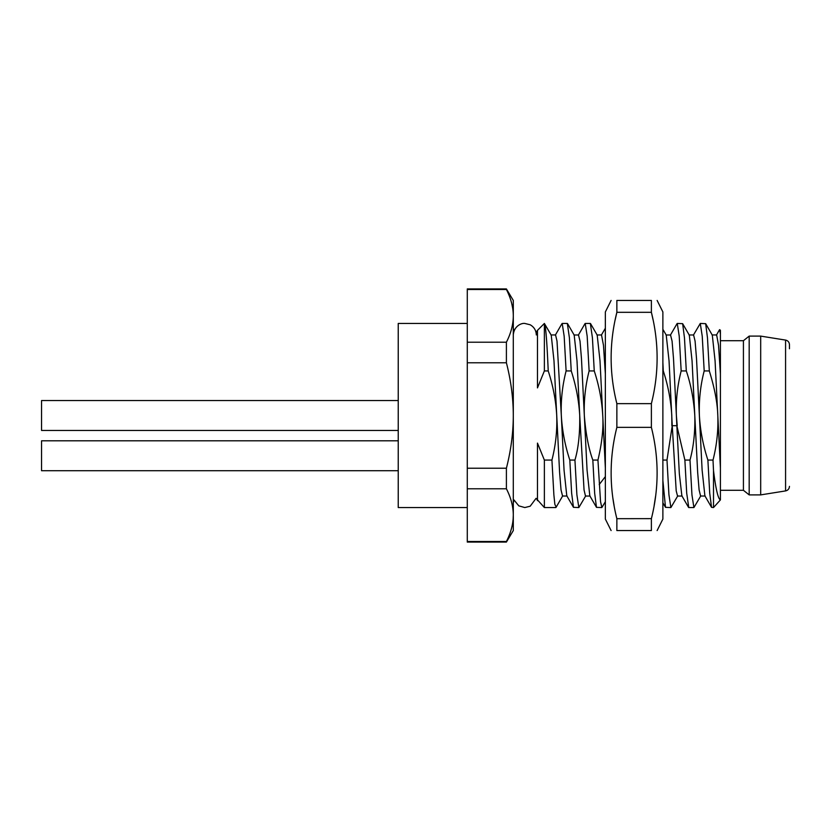 <?xml version="1.0" encoding="UTF-8"?>
<svg xmlns="http://www.w3.org/2000/svg" width="831" height="831" viewBox="0 0 831 831"><rect width="100%" height="100%" fill="white"/><g stroke="black" fill="none" stroke-linecap="round" stroke-linejoin="round"><path stroke-width="1.25" d="M720.415 499.898L713.507 507.554L713.507 470.575C715.813 489.189 718.109 498.964 720.415 499.898L720.415 468.154L720.415 499.898M720.415 334.187L719.719 329.658L720.415 330.354L720.415 468.154L717.807 415.5C718.358 430.551 716.769 445.406 713.008 460.062L713.507 470.575M467.282 507.554L398.236 507.554L398.236 323.446L467.282 323.446M506.401 542.072L506.401 541.511C510.961 532.567 513.257 523.779 513.298 515.147L513.298 530.562L506.401 542.072L467.282 542.072L467.282 288.928L506.401 288.928L508.894 294.974M506.401 541.511L467.282 541.511M506.401 288.928L513.298 300.438L513.298 515.147C513.257 506.505 510.961 497.717 506.401 488.784L506.401 468.227C510.961 450.35 513.257 432.774 513.298 415.5C513.257 398.226 510.961 380.65 506.401 362.773L506.401 342.216C510.961 333.273 513.257 324.485 513.298 315.853C513.257 307.221 510.961 298.433 506.401 289.489L467.282 289.489M513.298 515.147L513.122 519.282M511.73 303.492L512.769 308.654M506.401 342.216L467.282 342.216M506.401 362.773L467.282 362.773M506.401 468.227L467.282 468.227M506.401 488.784L467.282 488.784M544.367 370.938L537.47 387.89L537.47 330.354L544.367 323.456L544.367 370.938L548.221 370.938C553.062 385.771 555.897 400.625 556.718 415.5C557.279 430.531 555.679 445.385 551.929 460.062L553.872 494.798L554.848 504.303L556.168 507.149M537.19 499.971A6.908 6.908 0 0 1 537.47 500.646L537.47 443.11L544.367 460.062L551.929 460.062M550.963 334.955L555.565 334.955L557.009 341.105L561.32 415.5C562.192 430.614 565.018 445.468 569.817 460.062L574.938 460.062C578.386 448.449 579.986 433.595 579.726 415.5L584.048 489.926L585.481 496.045L590.093 496.045M569.817 460.062L571.635 493.147L573.463 507.315L566.784 495.785L564.052 470.128L561.32 415.5C560.748 400.511 562.348 385.657 566.108 370.938L571.24 370.938C576.028 385.667 578.864 400.521 579.726 415.5L577.005 360.883L574.19 335.101M578.49 334.986L580.017 341.115L581.461 358.577L584.328 415.5C585.751 433.616 588.587 448.47 592.825 460.062L597.946 460.062C601.966 443.141 603.566 428.287 602.745 415.5L605.352 468.154M592.825 460.062L594.653 493.188L596.481 507.346L589.813 495.816L587.07 470.221L584.328 415.5C583.778 400.604 585.377 385.75 589.127 370.938L594.248 370.938C599.037 385.501 601.873 400.355 602.745 415.5L600.003 360.81L597.188 335.07M662.878 460.062L666.992 460.062L672.248 425.701L676.205 490.851L677.535 496.045L682.137 496.045M662.878 370.938L663.283 370.938C668.072 385.522 670.908 400.376 671.78 415.5L671.864 425.784M677.223 425.784L676.382 415.5L676.85 425.701L684.879 460.062L690 460.062C693.615 446.683 695.215 431.829 694.789 415.5L697.666 472.465L699.11 489.926L700.585 496.034M670.534 334.986L672.071 341.084L673.505 358.545L676.382 415.5C675.821 400.417 677.421 385.563 681.171 370.938L686.302 370.938C690.904 384.535 693.729 399.389 694.789 415.5L692.057 360.841L689.325 335.205L682.646 323.675L677.275 323.446L679.218 336.119L681.171 370.938M713.507 507.554L711.533 507.326L709.716 493.136L707.887 460.062C703.047 445.198 700.221 430.344 699.39 415.5C698.861 400.189 700.46 385.335 704.189 370.938L709.31 370.938C714.598 387.994 717.433 402.858 717.807 415.5L715.076 360.851L712.312 335.173M707.887 460.062L713.008 460.062M548.221 370.938C546.943 340.907 545.655 325.087 544.367 323.456L551.244 335.184L553.986 360.799L559.595 472.403L561.029 489.875L562.545 496.024M544.367 460.062L544.367 507.554L555.825 507.554M573.463 507.315L578.843 507.554L576.891 494.777L574.938 460.062M585.762 495.816L578.843 507.554M596.481 507.346L601.852 507.554L600.533 501.633L597.946 460.062M605.352 501.716L601.852 507.554M662.878 480.474L665.506 507.326L670.887 507.554L668.934 494.767L666.992 460.062M677.816 495.795L670.887 507.554M684.879 460.062L686.697 493.105L688.774 507.554L693.906 507.554L691.953 494.881L690 460.062M700.834 495.795L693.906 507.554M513.298 502.942L513.984 499.95L518.793 505.85L524.808 507.554L530.188 506.214L536.088 498.33L544.367 507.554M666.223 335.08L669.048 360.862L672.248 425.701L676.85 425.701L679.343 473.805L681.867 495.827M693.594 334.966L695.08 341.074L696.513 358.535L702.122 470.169L704.896 495.858M704.189 370.938L702.237 336.202L700.284 323.446L693.355 335.205M712.053 334.955L716.654 334.955L718.535 345.332L720.415 373.805M686.302 370.938L684.474 337.905L682.646 323.675M700.284 323.446L705.664 323.675L707.482 337.874L709.31 370.938M663.283 370.938L662.878 362.368M571.24 370.938L569.412 337.895L567.334 323.446L562.213 323.446L564.166 336.233L566.108 370.938M594.248 370.938L592.42 337.77L590.342 323.446L585.221 323.446L587.174 336.212L589.127 370.938M601.519 334.976L603.472 345.301L605.352 373.805M789.45 348.76L789.45 344.636C789.242 342.143 787.954 340.637 785.575 340.087L785.575 490.913C787.954 490.363 789.242 488.857 789.45 486.364M760.687 494.892L760.687 336.108L749.178 336.108L749.178 494.892L760.687 494.892L785.575 490.913M749.178 494.892L743.423 490.29L743.423 340.71L749.178 336.108M611.107 530.562L605.352 519.053L605.352 311.947L611.107 300.438M657.134 530.562L662.878 519.053L662.878 311.947L657.134 300.438M616.841 518.637L616.862 518.689C609.227 488.254 609.227 457.808 616.862 427.363L616.862 403.637C609.227 373.192 609.227 342.746 616.862 312.311L616.862 300.438C609.227 300.438 609.227 300.438 616.862 300.438C609.227 300.438 609.227 300.438 616.862 300.438L651.379 300.438C659.014 300.438 659.014 300.438 651.379 300.438C659.014 300.438 659.014 300.438 651.379 300.438L651.379 312.311L653.021 319.623M616.862 403.637L651.379 403.637C659.014 373.192 659.014 342.746 651.379 312.311L616.862 312.311L615.22 319.623M651.379 403.637L651.379 427.363C659.014 457.808 659.014 488.254 651.379 518.689L651.379 530.562C659.014 530.562 659.014 530.562 651.379 530.562L616.862 530.562C609.227 530.562 609.227 530.562 616.862 530.562L616.862 518.689L651.39 518.637M655.617 496.045L654.153 505.487M613.008 498.88L614.078 505.487M616.862 427.363L651.379 427.363M398.236 400.542L41.55 400.542L41.55 430.458L398.236 430.458M398.236 440.814L41.55 440.814L41.55 470.73L398.236 470.73M599.203 484.587L605.352 476.599M537.47 330.354L536.088 332.67M513.984 331.05L513.298 328.058M688.525 507.326L681.846 495.795M711.533 507.326L704.865 495.795M719.542 329.72L716.364 335.205M693.636 334.966L689.034 334.966M705.145 496.034L700.543 496.034M705.664 323.675L712.344 335.205M662.878 329.305L666.317 335.225M555.295 335.184L561.964 323.664M578.293 335.225L584.982 323.675M601.436 334.976L605.352 328.224M567.064 496.024L562.462 496.024M578.584 334.986L573.982 334.986M601.582 334.976L596.98 334.976M562.753 495.785L556.074 507.326M567.583 323.685L574.263 335.225M590.581 323.675L597.271 335.215M670.627 334.986L666.026 334.986M665.506 507.326L662.878 502.786M670.337 335.225L677.026 323.685M785.575 340.087L760.687 336.108M743.423 340.71L720.415 340.71M743.423 490.29L720.415 490.29M536.317 334.955C536.151 330.437 534.115 327.05 530.188 324.786L524.808 323.446C521.941 322.885 514.015 325.721 513.298 334.955"/></g></svg>
